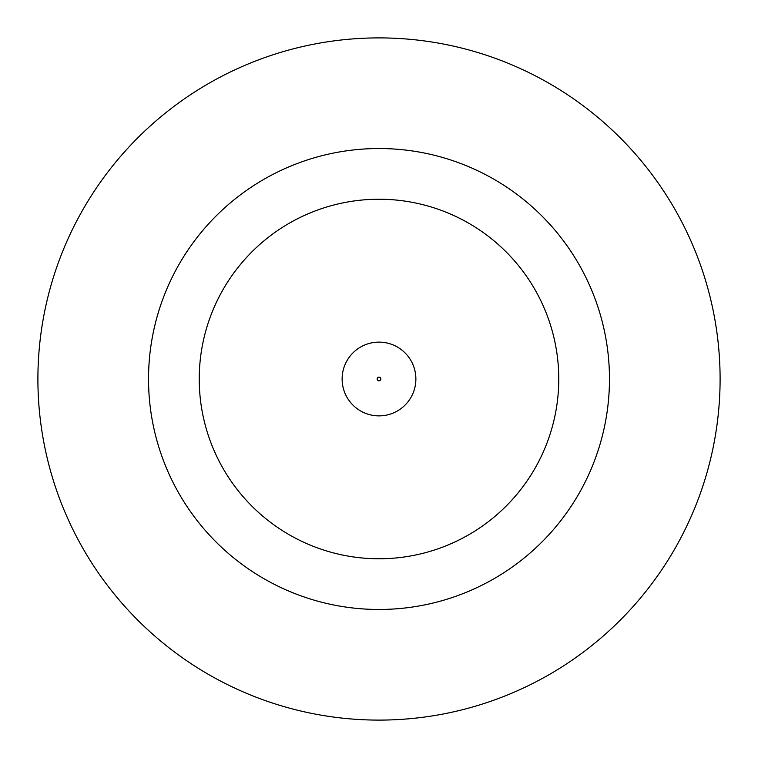 <?xml version="1.0" encoding="UTF-8"?>
<svg xmlns="http://www.w3.org/2000/svg" width="758" height="758" viewBox="0 0 758 758"><rect width="100%" height="100%" fill="white"/><g stroke="black" fill="none" stroke-linecap="round" stroke-linejoin="round"><path stroke-width="1.14" d="M342.123 379A36.877 36.877 0 0 1 379 342.123A36.877 36.877 0 0 1 415.877 379A36.877 36.877 0 0 1 379 415.877A36.877 36.877 0 0 1 342.123 379A36.877 36.877 0 0 1 379 342.123A36.877 36.877 0 0 1 415.877 379M609.47 379A230.47 230.47 0 0 0 379 148.53A230.47 230.47 0 0 0 148.53 379A230.47 230.47 0 0 0 379 609.47A230.47 230.47 0 0 0 609.47 379M720.1 379A341.1 341.1 0 0 0 379 37.9A341.1 341.1 0 0 0 37.9 379A341.1 341.1 0 0 0 379 720.1A341.1 341.1 0 0 0 720.1 379M199.231 379A179.769 179.769 0 0 0 379 558.769A179.769 179.769 0 0 0 558.769 379A179.769 179.769 0 0 0 379 199.231A179.769 179.769 0 0 0 199.231 379M380.848 379A1.848 1.848 0 0 0 379 377.152A1.848 1.848 0 0 0 377.152 379A1.848 1.848 0 0 0 379 380.848A1.848 1.848 0 0 0 380.848 379"/></g></svg>
